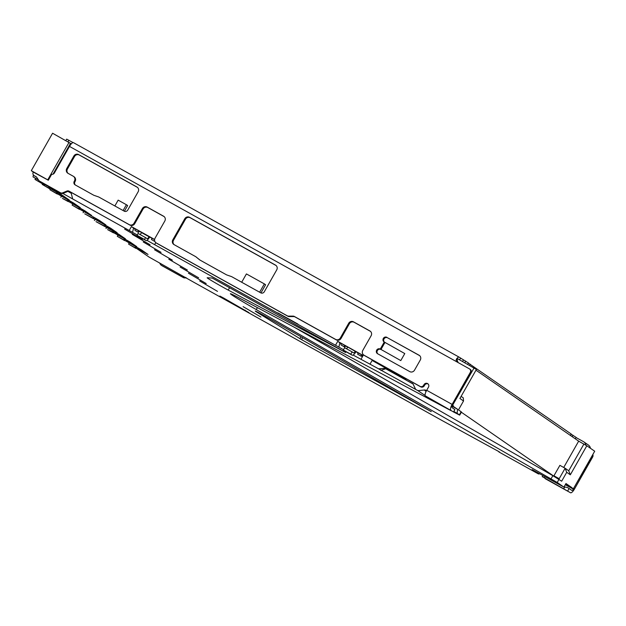 <?xml version="1.0" encoding="UTF-8"?>
<svg xmlns="http://www.w3.org/2000/svg" width="626" height="626" viewBox="0 0 626 626"><rect width="100%" height="100%" fill="white"/><g stroke="black" fill="none" stroke-linecap="round" stroke-linejoin="round"><path stroke-width="0.94" d="M425.39 395.898L453.67 412.033L425.39 395.898A5.384 1.643 -60.9 0 1 426.697 390.28L428.474 387.158A2.692 2.567 -55.4 0 0 427.558 383.566A2.692 2.567 -55.4 0 0 423.99 384.661L423.63 385.287A2.692 2.567 124.6 0 1 420.062 386.383L364.003 355.2A3.592 3.42 124.6 0 1 362.783 350.419L371.116 335.747A3.592 3.42 -55.4 0 0 369.903 330.958L353.455 321.811A3.592 3.42 -55.4 0 0 348.698 323.274L340.364 337.946A3.592 3.42 124.6 0 1 335.599 339.402L294.298 316.435A2.692 2.567 -55.4 0 0 293.085 316.122L288.484 316.122A2.692 2.567 124.6 0 1 287.279 315.817L156.281 242.958A3.592 3.42 124.6 0 1 155.068 238.17L164.818 221.001A3.592 3.42 -55.4 0 0 163.605 216.22L147.165 207.073A3.592 3.42 -55.4 0 0 142.399 208.528L134.066 223.2A3.592 3.42 124.6 0 1 129.3 224.664L69.079 191.165A2.692 2.567 -55.4 0 0 66.841 191.071L62.694 192.831A2.692 2.567 124.6 0 1 60.448 192.738L39.61 181.141A2.692 2.567 124.6 0 1 38.773 180.374L36.754 177.393A2.692 2.567 -55.4 0 0 35.917 176.626L34.18 175.656A2.692 2.567 124.6 0 1 33.272 172.072L48.312 180.233L51.668 174.318A2.692 2.567 -55.4 0 0 54.415 172.948L69.486 146.414A5.384 1.643 -60.9 0 1 73.461 142.642A5.384 1.643 -60.9 0 1 73.5 142.665L459.108 357.133M269.892 318.884A14.367 0.407 -150.4 0 0 264.141 315.637A14.367 0.407 -150.4 0 0 255.259 311.036A14.367 0.407 -150.4 0 0 257.881 312.812L301.568 339.652L431.251 411.65L269.892 318.884M571.17 433.998L468.358 363.111M575.31 438.834L576.123 437.394L571.155 434.201M585.952 445.266A5.384 5.133 -55.4 0 0 583.463 441.651L576.045 437.535M73.039 142.587L66.661 139.129L65.824 140.6M467.677 364.309L468.436 362.97L459.187 357.188A5.384 1.643 -60.9 0 0 459.148 357.156L73.461 142.642M572.986 435.227L572.172 436.658M590.451 448.286A5.384 5.133 -55.4 0 0 588.377 445.023L583.862 441.901M69.486 146.414L457.215 362.055M453.537 411.916L454.867 409.576L452.136 407.69A2.692 0.822 -60.9 0 1 452.794 404.881L470.963 372.885A2.692 2.567 -55.4 0 0 470.259 369.426L469.578 368.957A2.692 2.567 124.6 0 0 469.375 368.831L457.418 362.18C456.088 361.179 455.845 360.028 456.69 358.714A5.384 1.643 -60.9 0 1 459.148 357.156M458.091 362.642L457.144 359.848A2.692 2.567 124.6 0 1 457.41 359.214L457.676 358.745L476.402 369.465L459.907 398.496L463.522 400.992L463.287 397.878L461.112 396.375M464.813 362.712L465.728 361.1M570.489 492.74L542.21 476.605L570.489 492.74A5.384 1.643 119.1 0 0 570.529 492.764A5.384 1.643 119.1 0 0 574.504 488.992L592.673 456.996A2.692 2.567 -55.4 0 0 592.814 454.546M185.656 277.428L183.895 277.435A2.692 2.567 124.6 0 1 182.667 277.13L161.375 265.283A2.692 2.567 124.6 0 1 161.172 265.158L161.852 265.627A2.692 2.567 -55.4 0 0 162.056 265.753L183.348 277.592A2.692 2.567 -55.4 0 0 184.568 277.905L186.493 277.897M53.007 174.169L70.495 143.393L52.576 133.236L31.3 170.695L33.28 172.056M70.495 143.393L71.301 143.847M386.931 337.351A2.692 2.567 -55.4 0 0 384.067 341.906A2.692 2.567 -55.4 0 0 384.27 342.031L380.279 349.058A2.692 2.567 -55.4 0 0 377.415 353.612A2.692 2.567 -55.4 0 0 377.619 353.737L409.764 371.617A3.592 3.42 -55.4 0 0 414.522 370.154L420.289 360.013A3.592 3.42 -55.4 0 0 419.068 355.224L387.604 337.821A2.692 2.567 -55.4 0 0 384.442 342.132M469.578 368.957A2.692 2.567 124.6 0 1 470.29 372.415L452.113 404.412L426.697 390.28M172.815 239.828A3.592 3.42 -55.4 0 0 174.036 244.609L195.523 256.566A2.692 2.567 124.6 0 1 195.875 256.801L199.584 259.806A2.692 2.567 -55.4 0 0 199.937 260.048L226.471 274.806A2.692 2.567 -55.4 0 0 226.862 274.978L231.385 276.551A2.692 2.567 124.6 0 1 231.776 276.723L260.737 292.835A2.692 2.567 -55.4 0 0 264.313 291.739L276.723 269.892A3.592 3.42 -55.4 0 0 275.51 265.103L189.553 217.3A3.592 3.42 -55.4 0 0 184.787 218.756L172.815 239.828L173.496 240.298A3.592 3.42 -55.4 0 0 174.122 244.664M66.763 168.519A3.592 3.42 -55.4 0 0 67.984 173.3L73.211 176.211A3.592 3.42 124.6 0 1 74.431 181L74.251 181.305A2.692 2.567 -55.4 0 0 75.167 184.897L93.665 195.187A2.692 2.567 -55.4 0 0 94.056 195.359L98.579 196.932A2.692 2.567 124.6 0 1 98.963 197.112L124.191 211.142A2.692 2.567 -55.4 0 0 127.767 210.046L138.143 191.783A3.592 3.42 -55.4 0 0 136.922 187.002L78.626 154.575A3.592 3.42 -55.4 0 0 73.86 156.03L66.763 168.519L67.444 168.989A3.592 3.42 -55.4 0 0 68.07 173.355M572.829 488.35L573.424 488.679L594.7 451.221L586.82 445.775L578.667 441.15L475.987 370.193M573.58 488.39L592 456.526A2.692 2.567 -55.4 0 0 592.36 455.345M573.823 488.523A2.692 0.822 -60.9 0 1 571.835 490.408A2.692 0.822 -60.9 0 1 571.812 490.401L569.089 488.515L567.759 490.854M161.172 265.158A2.692 2.567 124.6 0 1 160.467 264.415L159.56 262.912M38.554 180.053L32.99 176.861L33.421 174.998M136.734 248.553L149.051 257.067L193.168 281.911L442.23 420.625L499.392 451.894M125.443 240.752L141.484 249.923L148.033 254.453L137.532 248.608M114.151 232.95L130.192 242.121L136.742 246.644L126.241 240.807M80.284 209.546L99.315 220.375L105.864 224.906L95.363 219.061M68.993 201.744L85.034 210.915L91.584 215.438L81.083 209.593M58.038 194.17L73.743 203.106L80.292 207.636L69.791 201.791M400.789 360.584L380.279 349.058L400.789 360.584L404.779 353.565L384.27 342.031M419.655 355.646L387.604 337.821M380.96 349.527A2.692 2.567 -55.4 0 0 377.791 353.839M33.984 175.53L34.657 176A2.692 2.567 -55.4 0 0 34.86 176.125L36.418 176.994M39.407 181.016L40.087 181.485A2.692 2.567 -55.4 0 0 40.283 181.61L61.129 193.199A2.692 2.567 -55.4 0 0 63.367 193.301L67.514 191.533L66.841 191.071M69.079 191.165L69.76 191.634A2.692 2.567 -55.4 0 0 67.514 191.533M69.76 191.634L129.981 225.125A3.592 3.42 -55.4 0 0 134.739 223.67L143.072 208.998L142.399 208.528M147.165 207.073L147.838 207.542A3.592 3.42 -55.4 0 0 143.072 208.998M147.838 207.542L164.192 216.635M156.015 242.786L156.696 243.256A3.592 3.42 -55.4 0 0 156.962 243.428L287.952 316.279A2.692 2.567 -55.4 0 0 289.165 316.592L293.766 316.592L293.085 316.122M294.298 316.435L294.979 316.905A2.692 2.567 -55.4 0 0 293.766 316.592M294.979 316.905L336.272 339.871A3.592 3.42 -55.4 0 0 341.037 338.416L349.371 323.744L348.698 323.274M353.455 321.811L354.136 322.28A3.592 3.42 -55.4 0 0 349.371 323.744M354.136 322.28L370.49 331.381M363.729 355.036L364.41 355.505A3.592 3.42 -55.4 0 0 364.676 355.67L420.735 386.852A2.692 2.567 -55.4 0 0 424.311 385.757L424.663 385.131L423.99 384.661M428.082 383.957A2.692 2.567 -55.4 0 0 424.663 385.131M450.806 410.03A5.384 1.643 -60.9 0 1 452.113 404.412M276.097 265.526L190.226 217.762A3.592 3.42 -55.4 0 0 185.46 219.225L173.496 240.298M242.051 282.443L259.993 292.42M195.875 256.801L200.07 260.119M196.548 257.27A2.692 2.567 -55.4 0 0 196.4 257.161L195.727 256.691M137.509 187.417L79.299 155.037A3.592 3.42 -55.4 0 0 74.533 156.5L67.444 168.989M115.223 206.15L123.447 210.727M74.431 181L74.932 181.775A2.692 2.567 -55.4 0 0 75.339 184.999M75.104 181.462A3.592 3.42 -55.4 0 0 74.158 176.845L73.485 176.375M548.486 473.17L553.752 476.104L461.346 412.237M553.752 476.104L559.894 465.345L565.121 468.256L559.182 478.71L553.955 475.799M578.667 441.15L563.713 467.473M565.411 484.508L572.477 488.679L573.424 488.679M293.821 326.999L552.852 475.674L561.663 481.206L566.718 472.309L570.325 474.805L586.82 445.775M571.796 488.217L572.062 487.748L565.967 483.53L563.932 487.122L557.218 482.482L558.987 479.36M563.862 488.57L564.746 487.005L567.399 487.482L569.089 488.515M539.792 473.851L538.493 473.984L498.875 451.949M45.385 184.826L55.111 190.234L61.661 194.756L51.16 188.919M52.318 188.301L45.487 184.819M48.312 180.233L47.74 179.842L69.024 142.384M47.74 179.842L31.3 170.695M142.415 239.476L124.597 229.077L142.415 239.476M132.282 234.39L150.091 244.782L132.282 234.39M143.229 241.957L161.046 252.348L143.229 241.957M154.52 249.758L172.338 260.15L154.52 249.758M168.801 259.227L187.362 270.033L168.801 259.227M180.092 267.028L198.653 277.834L180.092 267.028M188.395 273.163L206.204 283.562L188.395 273.163M199.678 280.964L217.496 291.364L199.678 280.964M243.115 306.646L260.925 317.046L243.115 306.646M297.859 324.018L277.772 312.851L297.859 324.018M563.932 487.122L532.17 469.61L538.493 473.984M451.025 410.648L240.141 298.438A35.917 1.017 -150.4 0 0 230.399 293.735A35.917 1.017 -150.4 0 0 256.284 309.596L557.218 482.482M459.695 415.14L461.472 412.018L461.135 411.736L459.367 414.858L459.695 415.14L453.592 412.01M459.367 414.858L457.121 413.309L457.543 409.255L452.168 406.266M413.058 383.996L385.021 368.307L378.597 368.824L417.91 390.647L425.14 395.522M453.944 411.54L457.121 413.309M378.597 368.824L353.111 355.036M146.93 240.353L343.517 349.699M62.843 193.465L137.219 234.953M32.99 176.861L38.444 179.897M58.836 194.224L69.337 200.07L62.788 195.539L50.886 188.919M106.655 226.862L117.156 232.708L110.606 228.177L94.565 219.006M114.949 233.005L125.45 238.842L118.909 234.32L105.004 226.589M228.662 301.497L248.991 312.656L223.693 298.07L219.82 296.051L221.854 297.499L228.662 301.497L228.803 300.91M213.278 278.633L212.175 278.054L207.167 277.764A14.367 0.407 -150.4 0 0 207.136 277.772A14.367 0.407 -150.4 0 0 214.601 282.443A14.367 0.407 -150.4 0 0 228.224 290.088L345.669 352.508L213.278 278.633M454.867 409.576L453.67 412.033M259.649 292.185L264.36 283.907L265.596 284.76L260.948 292.945M264.36 283.907L246.417 273.922L241.714 282.209M123.111 210.493L126.389 204.718L127.634 205.571L124.41 211.244M126.389 204.718L118.165 200.14L114.887 205.915M566.718 472.309L565.121 468.256L568.737 470.752L583.902 444.061M570.325 474.805L568.737 470.752M558.588 479.093L559.182 478.71M565.677 484.039L572.062 487.748M569.856 487.067L570.122 486.605M50.549 187.698A4.672 4.445 124.6 0 1 47.365 187.291L42.208 184.42L48.945 188.379A4.672 4.445 -55.4 0 0 52.388 188.716M42.208 184.42L42.521 183.864M43.812 183.567A4.851 4.617 124.6 0 1 41.433 183.011L35.001 179.435L43.233 184.263A4.851 4.617 -55.4 0 0 45.995 184.787M35.001 179.435L35.588 178.402M566.381 484.524L566.115 484.993M424.232 395.022L425.077 394.748M417.91 390.647L425.109 389.928L425.649 390.303L424.843 390.491L426.126 391.375M406.908 380.577L412.957 383.785L415.672 389.403M370.076 364.042L372.11 360.451L404.185 378.44L403.919 378.91L385.686 368.769L380.78 370.334M385.021 368.307L385.686 368.769M335.692 344.918L337.727 341.326L363.143 355.466L361.108 359.05M338.854 347.101L339.855 342.798L340.693 343.259M345.497 345.935L347.759 347.195M346.342 348.666A2.692 0.822 119.1 0 0 347.821 347.094L358.236 353.017M337.727 341.326L339.855 342.798M72.585 198.575L71.184 193.074L68.101 191.36M154.622 239.484L131.429 226.589L129.394 230.172M154.81 244.312L155.772 242.606M405.781 379.794L406.047 379.325L372.11 360.451M474.117 367.892L452.606 405.225M426.478 390.687L425.109 389.928M132.555 232.356L133.557 228.052L134.895 228.795M139.199 231.19L141.617 232.536M149.661 237.011L152.079 238.357M131.429 226.589L133.557 228.052M67.89 191.407L71.239 193.27M136.922 247.387A4.672 4.445 124.6 0 1 133.737 246.98L128.58 244.109L129.167 243.068M128.58 244.109L135.318 248.068A4.672 4.445 -55.4 0 0 138.753 248.405M125.63 239.586A4.672 4.445 124.6 0 1 122.446 239.179L117.289 236.307L124.026 240.267A4.672 4.445 -55.4 0 0 127.469 240.603M117.289 236.307L117.876 235.266M114.339 231.776A4.672 4.445 124.6 0 1 111.162 231.37L107.578 229.593L112.743 232.465A4.672 4.445 -55.4 0 0 116.178 232.802M105.997 228.498L106.584 227.465M94.745 217.84A4.672 4.445 124.6 0 1 91.568 217.433L84.69 213.818L93.149 218.521A4.672 4.445 -55.4 0 0 96.584 218.857M83.109 212.723L83.767 211.557M106.037 225.642A4.672 4.445 124.6 0 1 102.86 225.235L95.974 221.62L104.44 226.322A4.672 4.445 -55.4 0 0 107.875 226.659M94.393 220.524L95.058 219.35M80.472 208.372A4.672 4.445 124.6 0 1 77.288 207.965L72.123 205.093L78.868 209.061A4.672 4.445 -55.4 0 0 82.303 209.397M72.123 205.093L72.71 204.06M69.181 200.57A4.672 4.445 124.6 0 1 65.996 200.163L62.412 198.387L67.577 201.251A4.672 4.445 -55.4 0 0 71.012 201.588M60.832 197.292L61.426 196.259M58.226 193.004A4.672 4.445 124.6 0 1 55.049 192.597L49.884 189.725L56.63 193.684A4.672 4.445 -55.4 0 0 60.065 194.021M49.884 189.725L50.37 188.864M461.135 411.736L458.467 409.889L463.522 400.992M565.309 484.696L572.477 488.679M452.348 405.781L457.543 409.255M424.843 390.491L426.196 391.234M404.185 378.44L405.984 379.442M357.587 354.167L361.249 356.296L357.587 354.167L358.291 352.915L363.049 355.638M344.84 345.435L345.513 345.904L344.809 347.148L344.128 346.679L344.84 345.435L340.654 343.103L341.139 345.02L344.128 346.679M149.144 236.605L149.591 237.137A4.851 1.479 -60.9 0 1 146.014 240.533A4.851 1.479 -60.9 0 1 145.983 240.509L144.489 239.476L145.553 237.606L147.047 238.631A2.692 0.822 119.1 0 0 147.063 238.647A2.692 0.822 119.1 0 0 149.051 236.761L141.578 232.606A2.692 0.822 -60.9 0 1 139.934 234.476M151.422 239.515L154.943 241.55L151.422 239.515L152.134 238.271L154.599 239.641M138.675 230.783L139.215 231.158L138.51 232.41L134.973 230.368L134.887 228.678L138.675 230.783L137.97 232.035L134.973 230.368M425.649 390.303L426.447 390.741M453.247 406.29L453.38 405.726M355.294 351.249A2.692 0.822 -60.9 0 1 353.494 352.829A2.692 0.822 -60.9 0 1 353.471 352.814L352.117 351.882L350.787 354.222L352.141 355.153L344.668 350.998A5.384 1.643 119.1 0 0 344.707 351.022A5.384 1.643 119.1 0 0 344.754 351.045M352.117 351.882L344.644 347.72L343.314 350.059L344.668 350.998M355.975 351.718A5.384 1.643 -60.9 0 1 352.188 355.185A5.384 1.643 -60.9 0 1 352.141 355.153M361.249 356.296L362.97 355.771M360.576 355.826L362.477 355.247M341.139 345.02L344.809 347.148M145.553 237.606L138.08 233.443L137.016 235.321L138.502 236.346A4.851 1.479 119.1 0 0 138.542 236.37A4.851 1.479 119.1 0 0 138.581 236.393M138.51 232.41L137.97 232.035M343.314 350.059L350.787 354.222M144.489 239.476L137.016 235.321M469.594 365.373L470.243 364.222M571.186 433.974L570.364 435.414M68.007 141.812L68.876 140.279M72.272 142.955L72.616 142.352M456.69 358.714L457.41 359.214M459.609 359.825L460.564 358.135M463.49 359.848L462.567 361.468M592 456.526L592.673 456.996M183.895 277.435L184.568 277.905M182.667 277.13L183.348 277.592M161.375 265.283L162.056 265.753M380.984 349.449L384.974 342.43M419.068 355.224L419.592 355.584M34.86 176.125L34.18 175.656M36.308 176.892L35.917 176.626M40.283 181.61L39.61 181.141M61.129 193.199L60.448 192.738M63.367 193.301L62.694 192.831M129.981 225.125L129.3 224.664M134.739 223.67L134.066 223.2M164.122 216.58L163.605 216.22M156.962 243.428L156.281 242.958M287.952 316.279L287.279 315.817M289.165 316.592L288.484 316.122M336.272 339.871L335.599 339.402M341.037 338.416L340.364 337.946M370.42 331.318L369.903 330.958M364.676 355.67L364.003 355.2M420.735 386.852L420.062 386.383M424.311 385.757L423.63 385.287M470.963 372.885L470.29 372.415M184.787 218.756L185.46 219.225M189.553 217.3L190.226 217.762M275.51 265.103L276.027 265.463M73.86 156.03L74.533 156.5M78.626 154.575L79.299 155.037M136.922 187.002L137.446 187.362M74.251 181.305L74.932 181.775M544.432 477.755L545.003 476.746M552.852 475.674L551.076 478.796M564.746 487.005L564.175 486.684M256.284 309.596L257.403 307.624M245.11 310.645L245.228 310.136M221.854 297.499L222.371 297.342M257.881 312.812L258.131 312.374M300.989 336.733L299.885 338.674M301.568 339.652L302.679 337.704M228.224 290.088L229.578 287.702M47.365 187.291L48.945 188.379M41.433 183.011L43.233 184.263M133.737 246.98L135.318 248.068M122.446 239.179L124.026 240.267M111.162 231.37L112.743 232.465M91.568 217.433L93.149 218.521M102.86 225.235L104.44 226.322M77.288 207.965L78.868 209.061M65.996 200.163L67.577 201.251M55.049 192.597L56.63 193.684M149.051 236.761L141.578 232.606M145.983 240.509L138.502 236.346M571.248 434.029L570.435 435.461M545.113 478.632L570.529 492.764M542.82 475.533L542.21 476.605M344.707 351.022L352.188 355.185M138.542 236.37L146.014 240.533"/></g></svg>
